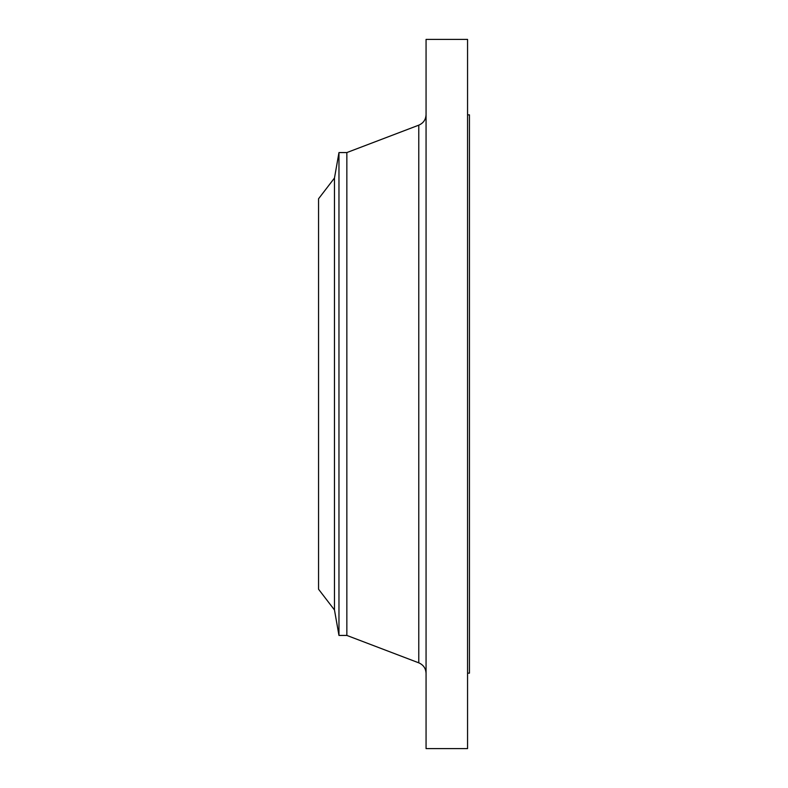 <?xml version="1.0" encoding="UTF-8"?>
<svg xmlns="http://www.w3.org/2000/svg" width="788" height="788" viewBox="0 0 788 788"><rect width="100%" height="100%" fill="white"/><g stroke="black" fill="none" stroke-linecap="round" stroke-linejoin="round"><path stroke-width="1.18" d="M334.476 609.971L334.476 178.029L318.549 198.783L318.549 589.217L334.476 609.971L338.968 635.433L346.848 635.433L418.773 662.836L418.773 125.164C423.392 123.145 425.815 119.628 426.062 114.595M334.476 178.029L338.968 152.567L338.968 635.433M338.968 152.567L346.848 152.567L346.848 635.433M426.062 394L426.062 748.6L467.56 748.6L467.56 39.4L426.062 39.4L426.062 394M467.56 114.851L469.451 114.851L469.451 673.149L467.56 673.149M346.848 152.567L418.773 125.164M418.773 662.836C423.392 664.855 425.815 668.372 426.062 673.405"/></g></svg>
